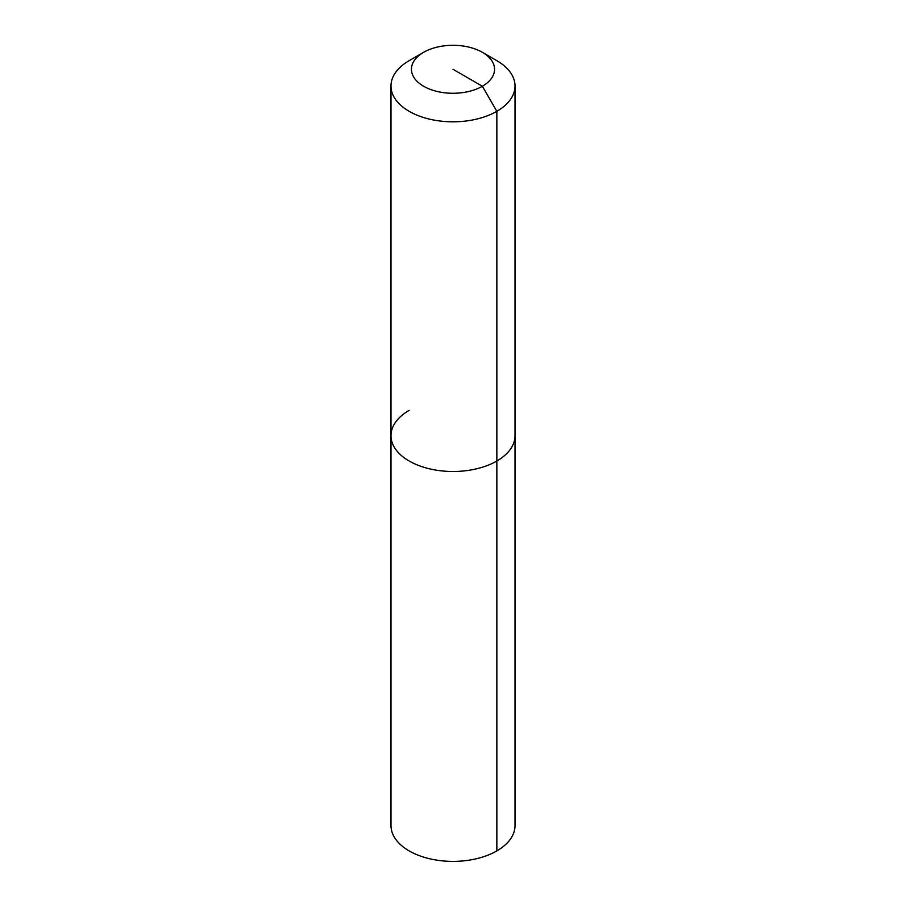 <?xml version="1.0" encoding="UTF-8"?>
<svg xmlns="http://www.w3.org/2000/svg" width="906" height="906" viewBox="0 0 906 906"><rect width="100%" height="100%" fill="white"/><g stroke="black" fill="none" stroke-linecap="round" stroke-linejoin="round"><path stroke-width="1.36" d="M482.377 52.322A41.551 23.986 180 0 1 482.377 86.251A41.551 23.986 180 0 1 423.623 86.251A41.551 23.986 180 0 1 423.623 52.322A41.551 23.986 180 0 1 482.377 52.322L496.85 60.679A62.016 35.81 180 0 1 515.016 86.002L515.016 825.581A62.016 35.81 180 0 1 496.85 850.904A62.016 35.81 180 0 1 429.263 858.662A62.016 35.81 180 0 1 390.984 825.581L390.984 435.684A62.016 35.81 180 0 1 409.15 410.373M515.016 86.002A62.016 35.81 180 0 1 496.85 111.313L496.85 461.007A62.016 35.81 180 0 0 515.016 435.684A62.016 35.81 180 0 1 496.85 461.007A62.016 35.81 180 0 1 429.263 468.764A62.016 35.81 180 0 1 390.984 435.684A62.016 35.81 180 0 0 429.263 468.764A62.016 35.81 180 0 0 496.85 461.007L496.85 850.904M453 69.286L482.377 86.251L496.85 111.313A62.016 35.81 180 0 1 429.263 119.082A62.016 35.81 180 0 1 390.984 86.002A62.016 35.81 180 0 1 409.15 60.679L423.623 52.322L409.15 60.679M390.984 86.002L390.984 435.684"/></g></svg>
